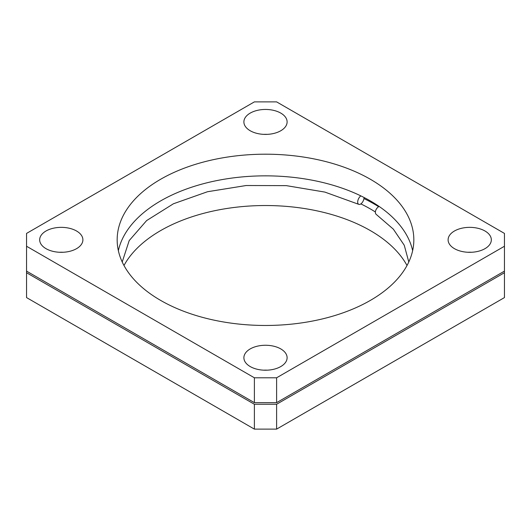 <?xml version="1.0" encoding="UTF-8"?>
<svg xmlns="http://www.w3.org/2000/svg" width="531" height="531" viewBox="0 0 531 531"><rect width="100%" height="100%" fill="white"/><g stroke="black" fill="none" stroke-linecap="round" stroke-linejoin="round"><path stroke-width="0.8" d="M412.647 250.659A148.335 85.637 0 0 0 379.127 206.44A4.912 3.073 124.5 0 0 375.371 212.274A4.912 3.073 124.5 0 0 376.346 214.497L393.345 229.153L404.257 245.256L408.784 261.989M379.127 206.44A148.335 85.637 0 0 0 370.386 200.93A148.335 85.637 0 0 0 360.848 195.886A4.912 2.575 115.8 0 0 357.688 202.065A4.912 2.575 115.8 0 0 358.704 204.316A4.912 2.575 115.8 0 0 360.848 203.904A4.912 2.575 115.8 0 0 363.941 198.567A4.912 2.575 115.8 0 0 363.994 197.452M267.332 370.173A21.612 12.479 0 0 0 263.668 370.173M250.22 366.563A21.612 12.479 180 0 1 243.888 357.735A21.612 12.479 180 0 1 257.23 346.212A21.612 12.479 180 0 1 280.78 348.913A21.612 12.479 180 0 1 287.112 357.735A21.612 12.479 180 0 1 273.77 369.264A21.612 12.479 180 0 1 250.22 366.563M63.116 252.265A21.612 12.479 0 0 0 59.445 252.265M45.998 248.654A21.612 12.479 180 0 1 39.672 239.833A21.612 12.479 180 0 1 53.014 228.303A21.612 12.479 180 0 1 76.564 231.012A21.612 12.479 180 0 1 82.896 239.833A21.612 12.479 180 0 1 69.554 251.362A21.612 12.479 180 0 1 45.998 248.654M267.332 134.363A21.612 12.479 0 0 0 263.668 134.363M250.22 130.752A21.612 12.479 180 0 1 243.888 121.931A21.612 12.479 180 0 1 257.23 110.402A21.612 12.479 180 0 1 280.78 113.103A21.612 12.479 180 0 1 287.112 121.931A21.612 12.479 180 0 1 273.77 133.454A21.612 12.479 180 0 1 250.22 130.752M471.555 252.265A21.612 12.479 0 0 0 467.884 252.265M454.436 248.654A21.612 12.479 180 0 1 448.104 239.833A21.612 12.479 180 0 1 461.446 228.303A21.612 12.479 180 0 1 485.002 231.012A21.612 12.479 180 0 1 491.328 239.833A21.612 12.479 180 0 1 477.986 251.362A21.612 12.479 180 0 1 454.436 248.654M375.377 211.982A148.335 85.637 0 0 0 370.386 208.955A148.335 85.637 0 0 0 360.848 203.904M407.018 265.5A148.335 85.637 0 0 0 370.386 230.613A148.335 85.637 0 0 0 123.982 265.5M360.848 195.886A148.335 85.637 0 0 0 211.451 181.735A148.335 85.637 0 0 0 118.353 250.659M370.386 179.279A148.335 85.637 0 0 0 208.736 160.714A148.335 85.637 0 0 0 117.165 239.833A148.335 85.637 0 0 0 160.614 300.387A148.335 85.637 0 0 0 322.264 318.952A148.335 85.637 0 0 0 413.835 239.833A148.335 85.637 0 0 0 370.386 179.279M276.611 429.121L504.45 297.586L504.45 272.722L276.611 404.257L276.611 429.121L254.389 429.121L254.389 404.257L26.55 272.722L26.55 297.586L254.389 429.121M378.643 206.712A153.147 88.418 0 0 0 363.941 198.567M504.45 272.722L504.45 246.251L276.611 377.787L276.611 402.657L504.45 271.115M504.45 246.251L504.45 233.414L276.611 101.879L254.389 101.879L26.55 233.414L26.55 272.722M254.389 404.257L276.611 404.257M276.611 402.657L254.389 402.657L254.389 377.787L26.55 246.251M26.55 271.115L254.389 402.657M254.389 377.787L276.611 377.787M358.704 204.316L324.846 192.083L286.322 185.638L246.165 185.518L207.521 191.731L173.438 203.771L146.629 220.577L129.199 240.583L122.216 261.989"/></g></svg>
